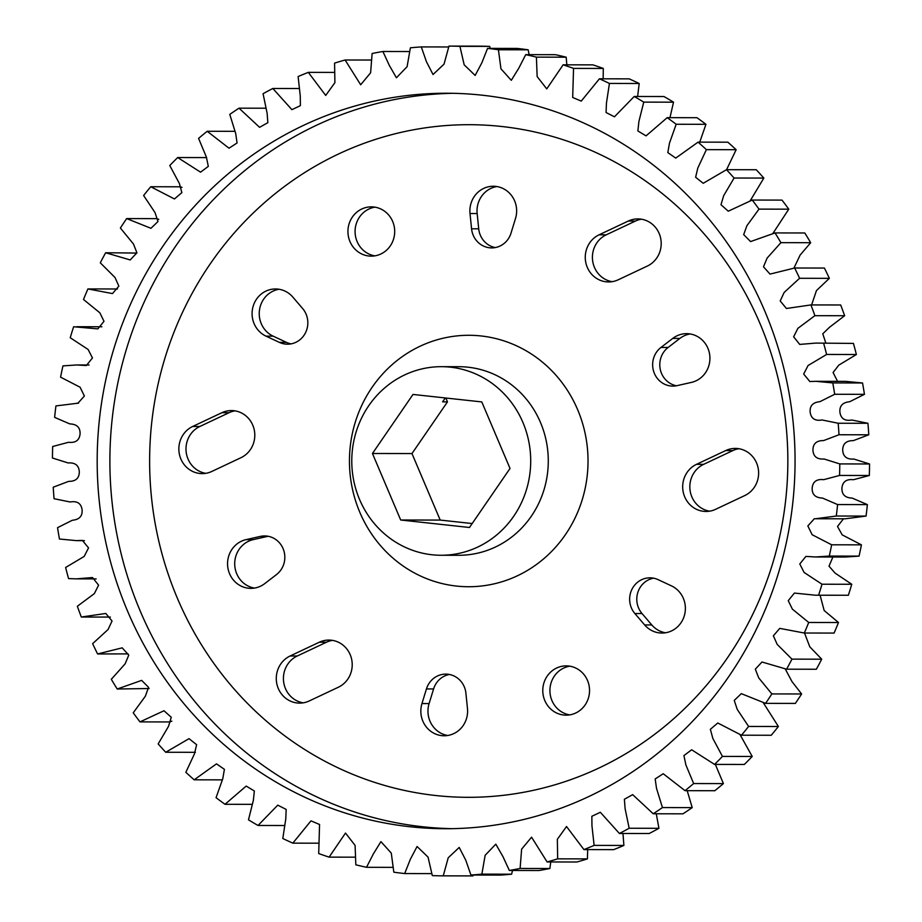 <?xml version="1.0" encoding="UTF-8"?>
<svg xmlns="http://www.w3.org/2000/svg" width="922" height="922" viewBox="0 0 922 922"><rect width="100%" height="100%" fill="white"/><g stroke="black" fill="none" stroke-linecap="round" stroke-linejoin="round"><path stroke-width="1.38" d="M426.448 688.93A21.367 20.284 90.1 0 1 437.466 675.987A21.367 20.284 90.1 0 1 445.775 674.12A21.367 20.284 90.1 0 1 465.91 693.217L467.466 708.511A24.64 23.384 90.1 0 1 444.173 735.768A24.64 23.384 90.1 0 1 421.965 703.555L426.448 688.93L433.594 688.941A21.367 20.284 90.1 0 1 444.611 675.999A21.367 20.284 90.1 0 1 449.348 674.466M634.878 613.533A21.367 20.284 90.1 0 1 641.643 579.696A21.367 20.284 90.1 0 1 649.964 577.829A21.367 20.284 90.1 0 1 658.147 579.661L671.481 585.885A24.64 23.384 90.1 0 1 684.873 613.533A24.64 23.384 90.1 0 1 661.961 633.057A24.64 23.384 90.1 0 1 644.651 624.943L634.878 613.533L642.023 613.545A21.367 20.284 90.1 0 1 648.788 579.708A21.367 20.284 90.1 0 1 653.537 578.175M556.611 668.035A24.64 23.384 90.1 0 1 566.2 665.88A24.64 23.384 90.1 0 1 589.031 685.392A24.64 23.384 90.1 0 1 575.708 713.017A24.64 23.384 90.1 0 1 566.12 715.161A24.64 23.384 90.1 0 1 543.288 695.649A24.64 23.384 90.1 0 1 556.611 668.035M569.692 714.884A24.64 23.384 90.1 0 1 550.123 693.805A24.64 23.384 90.1 0 1 563.757 668.047A24.64 23.384 90.1 0 1 569.773 666.18M676.99 335.815A24.64 23.384 90.1 0 1 686.579 333.66A24.64 23.384 90.1 0 1 709.41 353.172A24.64 23.384 90.1 0 1 696.075 380.798A24.64 23.384 90.1 0 1 691.431 382.4L677.174 385.615A21.367 20.284 90.1 0 1 672.887 386.099A21.367 20.284 90.1 0 1 653.629 371.336A21.367 20.284 90.1 0 1 660.97 347.456L672.76 338.397A24.64 23.384 90.1 0 1 676.99 335.815M676.46 385.765A21.367 20.284 90.1 0 1 660.302 369.515A21.367 20.284 90.1 0 1 668.116 347.467L679.894 338.409A24.64 23.384 90.1 0 1 684.124 335.827A24.64 23.384 90.1 0 1 690.14 333.96M470.013 213.524A24.64 23.384 90.1 0 1 483.716 188.399A24.64 23.384 90.1 0 1 493.305 186.256A24.64 23.384 90.1 0 1 515.513 218.468L511.03 233.093A21.367 20.284 90.1 0 1 491.703 247.903A21.367 20.284 90.1 0 1 471.568 228.806L470.013 213.524L477.158 213.535A24.64 23.384 90.1 0 1 490.861 188.411A24.64 23.384 90.1 0 1 496.877 186.544M265.997 336.138A24.64 23.384 90.1 0 1 252.086 313.653A24.64 23.384 90.1 0 1 265.928 291.11A24.64 23.384 90.1 0 1 275.517 288.966A24.64 23.384 90.1 0 1 292.827 297.08L302.6 308.49A21.367 20.284 90.1 0 1 306.081 331.505A21.367 20.284 90.1 0 1 287.514 344.194A21.367 20.284 90.1 0 1 279.331 342.362L265.997 336.138L273.143 336.15A24.64 23.384 90.1 0 1 259.232 313.664A24.64 23.384 90.1 0 1 273.062 291.122A24.64 23.384 90.1 0 1 279.078 289.254M361.77 209.006A24.64 23.384 90.1 0 1 371.359 206.862A24.64 23.384 90.1 0 1 394.19 226.374A24.64 23.384 90.1 0 1 380.867 253.988A24.64 23.384 90.1 0 1 371.278 256.143A24.64 23.384 90.1 0 1 348.447 236.631A24.64 23.384 90.1 0 1 361.77 209.006M374.851 255.855A24.64 23.384 90.1 0 1 355.281 234.776A24.64 23.384 90.1 0 1 368.915 209.017A24.64 23.384 90.1 0 1 374.931 207.15M264.718 583.626A24.64 23.384 90.1 0 1 260.488 586.219A24.64 23.384 90.1 0 1 250.899 588.363A24.64 23.384 90.1 0 1 228.068 568.851A24.64 23.384 90.1 0 1 241.391 541.237A24.64 23.384 90.1 0 1 246.047 539.635L260.304 536.408A21.367 20.284 90.1 0 1 264.591 535.936A21.367 20.284 90.1 0 1 283.838 550.699A21.367 20.284 90.1 0 1 276.508 574.567L264.718 583.626M254.472 588.086A24.64 23.384 90.1 0 1 234.914 567.007A24.64 23.384 90.1 0 1 248.537 541.249A24.64 23.384 90.1 0 1 253.193 539.647L267.449 536.42A21.367 20.284 90.1 0 1 268.164 536.27M127.593 611.194A367.74 348.942 -89.9 0 0 445.51 828.717A367.74 348.942 -89.9 0 0 764.649 310.76A367.74 348.942 -89.9 0 0 446.732 93.237A367.74 348.942 -89.9 0 0 127.593 611.194M522.912 422.449A94.298 89.469 -89.9 0 0 441.396 366.679A94.298 89.469 -89.9 0 0 359.568 499.482A94.298 89.469 -89.9 0 0 441.085 555.263A94.298 89.469 -89.9 0 0 522.912 422.449M612.173 281.671A24.64 23.384 90.1 0 1 592.616 260.58A24.64 23.384 90.1 0 1 606.238 234.822L635.419 221.061A24.64 23.384 90.1 0 1 641.435 219.206M447.746 735.491A24.64 23.384 90.1 0 1 429.099 703.567L433.594 688.941M665.534 632.78A24.64 23.384 90.1 0 1 651.796 624.955L642.023 613.545M495.275 247.569A21.367 20.284 90.1 0 1 478.714 228.817L477.158 213.535M291.087 343.86A21.367 20.284 90.1 0 1 286.477 342.373L273.143 336.15M205.767 473.332A24.64 23.384 90.1 0 1 186.198 452.241A24.64 23.384 90.1 0 1 199.832 426.483L229.002 412.722A24.64 23.384 90.1 0 1 235.029 410.866M303.188 702.841A24.64 23.384 90.1 0 1 283.619 681.761A24.64 23.384 90.1 0 1 297.253 656.003L326.434 642.242A24.64 23.384 90.1 0 1 332.45 640.375M709.594 511.18A24.64 23.384 90.1 0 1 690.036 490.101A24.64 23.384 90.1 0 1 703.659 464.342L732.84 450.581A24.64 23.384 90.1 0 1 738.856 448.714M811.614 304.928L816.443 290.591L829.362 278.34A414.888 393.671 -89.9 0 0 824.406 268.048L794.649 268.002A414.888 393.671 90.1 0 1 799.605 278.283L784.173 292.424L780.185 300.952L786.431 308.49L810.911 304.928L840.68 304.975A414.888 393.671 -89.9 0 1 844.644 315.727L814.887 315.681L797.887 328.336L793.635 336.784L799.708 344.413L815.901 343.088L853.426 343.41L815.901 343.088M825.858 343.099L822.758 333.81L829.374 327.379L844.644 315.727M837.556 381.362L833.085 372.511L838.778 365.147L856.377 354.521A414.888 393.671 -89.9 0 0 853.426 343.41M862.543 382.976L845.601 381.374L815.832 381.316L832.773 382.918L862.543 382.976A414.888 393.671 -89.9 0 1 864.444 394.328L834.687 394.282L819.9 401.681C812.858 402.349 809.608 405.876 810.161 412.272C811.141 418.611 815.117 421.181 822.101 419.971L838.167 423.244L867.936 423.29L851.87 420.017C844.886 421.227 840.899 418.669 839.919 412.33C839.366 405.922 842.616 402.395 849.669 401.738L864.444 394.328M866.069 516.078L836.3 516.02L815.486 518.752L845.244 518.798L866.069 516.078A414.888 393.671 -89.9 0 0 867.372 504.622L852.216 498.099C845.151 497.857 841.717 494.526 841.924 488.107C842.57 481.722 846.408 478.921 853.449 479.717L869.319 475.498A414.888 393.671 -89.9 0 0 869.55 463.973L853.864 459.052C846.799 459.536 843.077 456.574 842.696 450.167C842.731 443.736 846.292 440.566 853.369 440.624L868.778 434.792A414.888 393.671 -89.9 0 0 867.936 423.29M859.062 556.116L829.293 556.07L815.544 556.98L845.313 557.038L859.062 556.116A414.888 393.671 -89.9 0 0 861.425 544.844L842.201 534.875L837.522 526.485L843.469 518.798M848.367 595.243L815.474 595.22L848.367 595.243A414.888 393.671 -89.9 0 0 851.767 584.271L835.148 573.15L829.005 566.177L832.9 557.015M815.474 595.22L794.395 593.077L788.252 600.671L792.39 609.142L808.721 622.465A414.888 393.671 90.1 0 1 804.318 633.022L834.087 633.068A414.888 393.671 -89.9 0 0 838.49 622.511L824.164 610.514L820.096 595.232M804.318 633.022L779.747 628.378L773.374 635.811L777.2 644.409L791.952 659.138A414.888 393.671 90.1 0 1 786.593 669.199L816.35 669.245A414.888 393.671 -89.9 0 0 821.709 659.195L809.781 646.795L804.514 633.022M786.593 669.199L762.01 662.008L755.314 669.153L758.748 677.935L771.852 693.92A414.888 393.671 90.1 0 1 765.571 703.371L795.34 703.417A414.888 393.671 -89.9 0 0 801.61 693.966L791.986 681.589L785.233 668.946M765.571 703.371L741.3 693.644L734.246 700.409L737.22 709.375L748.606 726.444A414.888 393.671 90.1 0 1 741.484 735.203L771.253 735.26A414.888 393.671 -89.9 0 0 778.375 726.49L763.243 702.656M741.484 735.203L717.777 722.998L710.366 729.302L712.844 738.453L722.456 756.42A414.888 393.671 90.1 0 1 714.55 764.407L744.319 764.453A414.888 393.671 -89.9 0 0 752.225 756.466L739.997 734.58M714.55 764.407L691.661 749.782L683.928 755.567L685.864 764.868L693.644 783.55A414.888 393.671 90.1 0 1 685.034 790.673L714.804 790.719A414.888 393.671 -89.9 0 0 723.413 783.596L715.334 764.407M685.034 790.673L663.206 773.731L655.173 778.963L656.522 788.368L662.445 807.568A414.888 393.671 90.1 0 1 653.214 813.769L682.983 813.826A414.888 393.671 -89.9 0 0 692.215 807.614L687.201 790.684M653.214 813.769L632.665 794.637L624.378 799.27L625.116 808.732L629.161 828.244A414.888 393.671 90.1 0 1 619.411 833.476L649.169 833.523A414.888 393.671 -89.9 0 0 658.93 828.302L656.28 813.78M619.411 833.476L600.337 812.282L591.855 816.281L591.947 825.766L594.125 845.393A414.888 393.671 90.1 0 1 583.926 849.588L613.683 849.635A414.888 393.671 -89.9 0 0 623.883 845.451L622.984 833.476M583.926 849.588L566.523 826.515L557.349 839.285L557.66 858.843A414.888 393.671 90.1 0 1 547.115 861.955L576.884 862.001A414.888 393.671 -89.9 0 0 587.418 858.889L587.683 849.588M547.115 861.955L531.568 837.176L521.622 849.162L520.112 868.455A414.888 393.671 90.1 0 1 509.336 870.46L539.093 870.518A414.888 393.671 -89.9 0 0 549.881 868.501L550.745 861.966M509.336 870.46L502.939 856.584L495.805 844.172L485.145 855.282L481.86 874.137A414.888 393.671 90.1 0 1 470.946 875.036L500.704 875.082A414.888 393.671 -89.9 0 0 511.618 874.194L512.505 870.472M470.946 875.036L465.771 860.203L459.214 847.445L448.219 857.794L443.252 875.854L473.021 875.9L473.32 875.036M443.252 875.854A414.888 393.671 90.1 0 1 432.314 875.612L428.05 857.114L417.078 846.511L410.382 859.189L404.689 873.56A414.888 393.671 90.1 0 1 393.821 872.189L391.285 853.127L380.936 841.636L373.422 853.795L366.507 867.302A414.888 393.671 90.1 0 1 355.823 864.813L355.097 845.393L345.496 833.062L329.108 857.137A414.888 393.671 90.1 0 1 318.701 853.553L319.554 824.487L310.979 820.857L292.827 843.146A414.888 393.671 90.1 0 1 282.8 838.501L285.785 818.909L286.166 809.424L277.764 805.148L258.022 825.478A414.888 393.671 90.1 0 1 248.479 819.819L253.343 800.434L254.357 790.984L246.174 786.086L225.026 804.295A414.888 393.671 90.1 0 1 216.059 797.691L222.79 778.698L224.403 769.328L216.497 763.854L194.173 779.816A414.888 393.671 90.1 0 1 185.852 772.302L194.427 753.919L196.617 744.676L189.022 738.66L165.73 752.26A414.888 393.671 90.1 0 1 158.158 743.927L168.53 726.329L171.25 717.258L164.001 710.747L139.994 721.891L169.763 721.949L171.838 721.177M139.994 721.891A414.888 393.671 90.1 0 1 133.229 712.821L145.365 696.202L148.557 687.328L141.665 680.378L117.209 689.022L149.122 688.515M117.209 689.022A414.888 393.671 90.1 0 1 111.32 679.295L125.127 663.84L128.757 655.139L122.223 647.843L97.594 653.952L128.066 653.894M136.767 253.054L105.65 252.755L130.221 259.946L136.917 252.789L133.483 244.019L120.39 228.034A414.888 393.671 90.1 0 1 126.66 218.583L150.943 228.299L157.996 221.534L155.011 212.567L143.625 195.51A414.888 393.671 90.1 0 1 150.747 186.74L174.454 198.956L181.865 192.64L179.387 183.501L169.775 165.534A414.888 393.671 90.1 0 1 177.681 157.547L200.57 172.172L208.314 166.375L206.378 157.086L198.587 138.404A414.888 393.671 90.1 0 1 207.196 131.281L229.025 148.212L237.069 142.979L235.721 133.575L229.785 114.386A414.888 393.671 90.1 0 1 239.017 108.174L259.566 127.317L267.853 122.684L267.115 113.21L263.07 93.698A414.888 393.671 90.1 0 1 272.831 88.477L291.894 109.66L300.388 105.661L300.284 96.188L298.117 76.549A414.888 393.671 90.1 0 1 308.317 72.365L325.708 95.439L334.893 82.669L334.582 63.111A414.888 393.671 90.1 0 1 345.116 59.999L360.675 84.778L370.609 72.792L372.119 53.499A414.888 393.671 90.1 0 1 382.907 51.482L389.291 65.358L396.425 77.771L407.098 66.672L410.382 47.806A414.888 393.671 90.1 0 1 421.296 46.918L426.46 61.751L433.017 74.509L444.024 64.16L448.979 46.1L478.748 46.146A414.888 393.671 -89.9 0 1 489.686 46.388L459.928 46.342L464.181 64.828L475.164 75.443L481.86 62.765L487.554 48.382L517.311 48.44A414.888 393.671 -89.9 0 1 528.179 49.811L498.422 49.753L500.946 68.816L511.295 80.318L518.809 68.159L525.724 54.652L555.493 54.698A414.888 393.671 -89.9 0 1 566.177 57.187L536.408 57.129L537.146 76.561L546.746 88.892L563.135 64.817L592.892 64.863A414.888 393.671 -89.9 0 1 603.299 68.447L573.542 68.401L572.689 97.467L581.252 101.097L599.415 78.808L629.173 78.854A414.888 393.671 -89.9 0 1 639.2 83.499L609.43 83.441L606.457 103.045L606.065 112.519L614.467 116.806L634.209 96.476L663.978 96.522A414.888 393.671 -89.9 0 1 673.521 102.181L643.752 102.123L638.9 121.52L637.886 130.97L646.057 135.868L667.205 117.659L696.974 117.705A414.888 393.671 -89.9 0 1 705.941 124.309L676.172 124.263L669.453 143.256L667.828 152.614L675.734 158.1L698.069 142.138L727.827 142.184A414.888 393.671 -89.9 0 1 736.148 149.698L706.379 149.641L697.804 168.035L695.626 177.266L703.221 183.294L726.501 169.694L756.271 169.74A414.888 393.671 -89.9 0 1 763.842 178.073L734.085 178.027L723.701 195.625L720.992 204.684L728.242 211.207L752.237 200.051L782.006 200.109A414.888 393.671 -89.9 0 1 788.771 209.179L759.002 209.121L746.878 225.74L743.685 234.626L750.566 241.576L775.033 232.932L804.791 232.978A414.888 393.671 -89.9 0 1 810.68 242.705L780.911 242.659L767.104 258.114L763.485 266.804L770.02 274.099L794.649 268.002M158.757 219.344L156.429 218.629L126.66 218.583M182.003 187.42L180.516 186.797L150.747 186.74M490.297 48.393L489.686 46.388M529.113 54.652L528.179 49.811M566.846 64.828L566.177 57.187M603.138 78.808L603.299 68.447M637.621 96.476L639.2 83.499M669.96 117.659L673.521 102.181M699.752 142.138L705.941 124.309M726.571 169.694L736.148 149.698M750.162 200.823L763.842 178.073M772.878 233.485L788.771 209.179M793.934 268.106L800.112 255.094L810.68 242.705M445.28 397.958L442.595 401.854L447.481 401.865L445.845 398.016M829.362 278.34L799.605 278.283M856.377 354.521L826.619 354.463L808.064 365.515L803.684 374.055L809.85 381.547L815.832 381.316M868.778 434.792L839.008 434.746L823.611 440.578C816.535 440.509 812.974 443.689 812.927 450.109C813.319 456.528 817.042 459.49 824.095 459.006L839.781 463.916L869.55 463.973M869.319 475.498L839.55 475.452L823.68 479.671C816.65 478.875 812.812 481.664 812.167 488.061C811.948 494.48 815.382 497.811 822.459 498.053L837.602 504.565L867.372 504.622M815.486 518.752L814.333 518.729L807.845 525.943L812.144 534.725L831.656 544.798L861.425 544.844M815.544 556.98L805.886 556.415L799.789 563.976L804.111 572.458L821.998 584.225L851.767 584.271M808.721 622.465L838.49 622.511M791.952 659.138L821.709 659.195M771.852 693.92L801.61 693.966M748.606 726.444L778.375 726.49M722.456 756.42L752.225 756.466M693.644 783.55L723.413 783.596M662.445 807.568L692.215 807.614M629.161 828.244L658.93 828.302M594.125 845.393L623.883 845.451M557.66 858.843L587.418 858.889M520.112 868.455L549.881 868.501M481.86 874.137L511.618 874.194M404.689 873.56L431.703 873.607M366.507 867.302L392.887 867.348M329.108 857.137L355.154 857.172M292.827 843.146L318.862 843.192M258.022 825.478L284.379 825.524M225.026 804.295L252.04 804.341M194.173 779.816L222.248 779.862M165.73 752.26L195.429 752.306M97.594 653.952A414.888 393.671 90.1 0 1 92.638 643.66L108.058 629.53L112.046 621.002L105.811 613.464L81.32 617.025L110.386 617.072M81.32 617.025A414.888 393.671 90.1 0 1 77.356 606.273L94.344 593.618L98.596 585.17L92.534 577.541L76.33 578.866L68.574 578.59A414.888 393.671 90.1 0 1 65.623 567.479L84.179 556.439L88.547 547.899L82.392 540.407L76.399 540.626L59.457 539.024A414.888 393.671 90.1 0 1 57.556 527.672L72.331 520.262C79.384 519.605 82.634 516.078 82.081 509.67C81.101 503.331 77.114 500.773 70.13 501.983L54.064 498.71A414.888 393.671 90.1 0 1 53.222 487.208L68.631 481.376C75.708 481.434 79.269 478.264 79.304 471.834C78.923 465.426 75.201 462.464 68.136 462.948L52.45 458.027A414.888 393.671 90.1 0 1 52.681 446.502L68.551 442.283C75.592 443.079 79.43 440.278 80.076 433.893C80.283 427.474 76.849 424.143 69.784 423.901L54.629 417.378A414.888 393.671 90.1 0 1 55.931 405.922L77.909 403.214L84.386 396.011L80.099 387.228L60.575 377.156A414.888 393.671 90.1 0 1 62.938 365.884L76.687 364.962L86.345 365.538L92.454 357.967L88.132 349.484L70.233 337.729A414.888 393.671 90.1 0 1 73.633 326.757L97.847 328.877L103.99 321.282L99.853 312.812L83.51 299.489A414.888 393.671 90.1 0 1 87.913 288.932L112.484 293.576L118.857 286.143L115.031 277.534L100.291 262.805A414.888 393.671 90.1 0 1 105.65 252.755M117.486 288.978L87.913 288.932M206.666 157.593L177.681 157.547M234.799 131.316L207.196 131.281M265.72 108.22L239.017 108.174M299.016 88.524L272.831 88.477M334.317 72.412L308.317 72.365M371.255 60.034L345.116 59.999M409.495 51.528L382.907 51.482M448.68 46.964L421.296 46.918M775.033 232.932A414.888 393.671 90.1 0 1 780.911 242.659M752.237 200.051A414.888 393.671 90.1 0 1 759.002 209.121M726.501 169.694A414.888 393.671 90.1 0 1 734.085 178.027M698.069 142.138A414.888 393.671 90.1 0 1 706.379 149.641M667.205 117.659A414.888 393.671 90.1 0 1 676.172 124.263M634.209 96.476A414.888 393.671 90.1 0 1 643.752 102.123M599.415 78.808A414.888 393.671 90.1 0 1 609.43 83.441M563.135 64.817A414.888 393.671 90.1 0 1 573.542 68.401M525.724 54.652A414.888 393.671 90.1 0 1 536.408 57.129M487.554 48.382A414.888 393.671 90.1 0 1 498.422 49.753M448.979 46.1A414.888 393.671 90.1 0 1 459.928 46.342M821.998 584.225A414.888 393.671 90.1 0 1 818.598 595.186M831.656 544.798A414.888 393.671 90.1 0 1 829.293 556.07M837.602 504.565A414.888 393.671 90.1 0 1 836.3 516.02M839.781 463.916A414.888 393.671 90.1 0 1 839.55 475.452M838.167 423.244A414.888 393.671 90.1 0 1 839.008 434.746M832.773 382.918A414.888 393.671 90.1 0 1 834.687 394.282M823.657 343.364A414.888 393.671 90.1 0 1 826.619 354.463M810.911 304.928A414.888 393.671 90.1 0 1 814.887 315.681M447.481 401.865L411.973 453.555L440.209 520.077L472.179 523.546M372.453 453.486L400.69 520.008L469.471 527.488L510.027 468.445L481.791 401.923L412.998 394.443L372.453 453.486L411.973 453.555M400.69 520.008L440.209 520.077M599.093 234.81L628.274 221.05A24.64 23.384 90.1 0 1 637.863 218.906A24.64 23.384 90.1 0 1 660.694 238.418A24.64 23.384 90.1 0 1 647.371 266.043L618.189 279.804A24.64 23.384 90.1 0 1 608.601 281.948A24.64 23.384 90.1 0 1 585.77 262.436A24.64 23.384 90.1 0 1 599.093 234.81L606.238 234.822M221.868 412.71A24.64 23.384 90.1 0 1 231.457 410.567A24.64 23.384 90.1 0 1 254.288 430.078A24.64 23.384 90.1 0 1 240.953 457.704L211.783 471.465A24.64 23.384 90.1 0 1 202.195 473.608A24.64 23.384 90.1 0 1 179.364 454.097A24.64 23.384 90.1 0 1 192.686 426.471L221.868 412.71L229.002 412.722M319.289 642.231A24.64 23.384 90.1 0 1 328.877 640.075A24.64 23.384 90.1 0 1 351.708 659.587A24.64 23.384 90.1 0 1 338.386 687.213L309.204 700.974A24.64 23.384 90.1 0 1 299.615 703.117A24.64 23.384 90.1 0 1 276.784 683.605A24.64 23.384 90.1 0 1 290.107 655.991L319.289 642.231L326.434 642.242M696.513 464.331L725.695 450.57A24.64 23.384 90.1 0 1 735.283 448.415A24.64 23.384 90.1 0 1 758.115 467.927A24.64 23.384 90.1 0 1 744.792 495.552L715.61 509.313A24.64 23.384 90.1 0 1 706.022 511.456A24.64 23.384 90.1 0 1 683.19 491.945A24.64 23.384 90.1 0 1 696.513 464.331L703.659 464.342M679.894 338.409L672.76 338.397M451.861 828.659A367.74 348.942 90.1 0 1 140.294 611.205A367.74 348.942 90.1 0 1 453.082 93.306M177.439 598.39A336.311 319.116 -89.9 0 0 599.035 767.98A336.311 319.116 -89.9 0 0 760.039 323.634A336.311 319.116 -89.9 0 0 338.432 154.043A336.311 319.116 -89.9 0 0 177.439 598.39M577.633 409.656A125.726 119.295 90.1 0 1 517.449 575.766A125.726 119.295 90.1 0 1 359.845 512.367A125.726 119.295 90.1 0 1 420.029 346.257A125.726 119.295 90.1 0 1 577.633 409.656M441.085 555.263L458.66 555.286A94.298 89.469 -89.9 0 0 540.488 422.483A94.298 89.469 -89.9 0 0 458.972 366.702L441.396 366.679M732.84 450.581L725.695 450.57M297.253 656.003L290.107 655.991M199.832 426.483L192.686 426.471M253.193 539.647L246.047 539.635M267.449 536.42L260.304 536.408M286.477 342.373L279.331 342.362M478.714 228.817L471.568 228.806M668.116 347.467L660.97 347.456M651.796 624.955L644.651 624.943M429.099 703.567L421.965 703.555M635.419 221.061L628.274 221.05M844.091 518.786L816.754 518.74M96.142 578.901L76.33 578.866M84.444 540.638L76.399 540.626M78.531 403.202L76.757 403.202M89.1 364.985L76.687 364.962M101.904 326.768L76.757 326.722"/></g></svg>
